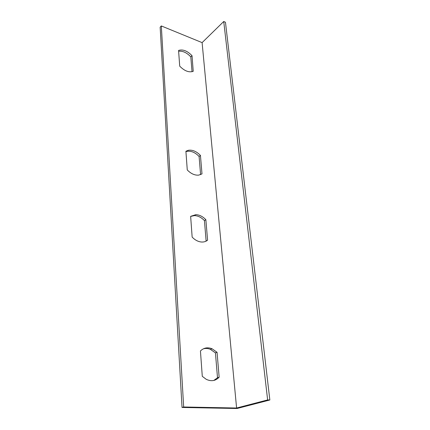 <?xml version="1.0" encoding="UTF-8"?>
<svg xmlns="http://www.w3.org/2000/svg" width="430" height="430" viewBox="0 0 430 430"><rect width="100%" height="100%" fill="white"/><g stroke="black" fill="none" stroke-linecap="round" stroke-linejoin="round"><path stroke-width="0.64" d="M239.472 407.264L236.597 408.016L202.105 42.624L223.729 21.5L267.637 399.932L239.472 407.264M161.315 25.94L183.669 406.99L182.035 407.463L160.153 27.208L161.315 25.94L202.105 42.624M236.597 408.016L183.669 406.99M219.15 377.207C215.543 380.964 211.237 381.663 206.223 379.308L202.283 376.32L200.439 350.961C203.755 347.768 207.615 347.031 212.028 348.746L217.048 352.283L219.15 377.207L217.499 377.744L215.43 352.885L210.421 349.359C208.002 348.359 205.637 348.187 203.315 348.837M207.588 240.166C205.836 241.601 203.718 242.208 201.24 241.999C197.967 241.628 194.935 239.994 192.151 237.091L190.641 216.338L195.844 214.677C199.455 214.812 202.793 216.483 205.857 219.698L207.588 240.166L206.126 241.031L204.427 220.606C201.369 217.403 198.031 215.736 194.424 215.607L190.646 216.408M178.568 50.434C182.868 49.111 187.356 50.864 192.022 55.696L193.226 71.316C189.006 72.745 184.502 71.025 179.713 66.15L178.568 50.434M185.905 151.247L188.319 150.29C192.516 149.678 196.553 151.392 200.439 155.434L201.998 173.897L198.655 175.134C194.704 175.435 190.904 173.704 187.265 169.941L185.905 151.247M182.035 407.463L237.059 408.5L269.846 399.997L267.637 399.932M200.6 174.644L199.09 156.461C195.215 152.43 191.178 150.726 186.986 151.344L185.932 151.639M192.038 71.708L190.802 56.878C186.797 52.637 182.739 50.767 178.627 51.261M205.798 241.289L206.126 241.031M213.78 380.459L217.499 377.744M223.729 21.5L225.46 22.263L269.846 399.997M200.439 155.434L199.09 156.461M192.022 55.696L190.802 56.878M205.857 219.698L204.427 220.606M217.048 352.283L215.43 352.885M186.986 151.344L188.319 150.29M195.844 214.677L194.424 215.607M212.028 348.746L210.421 349.359"/></g></svg>
